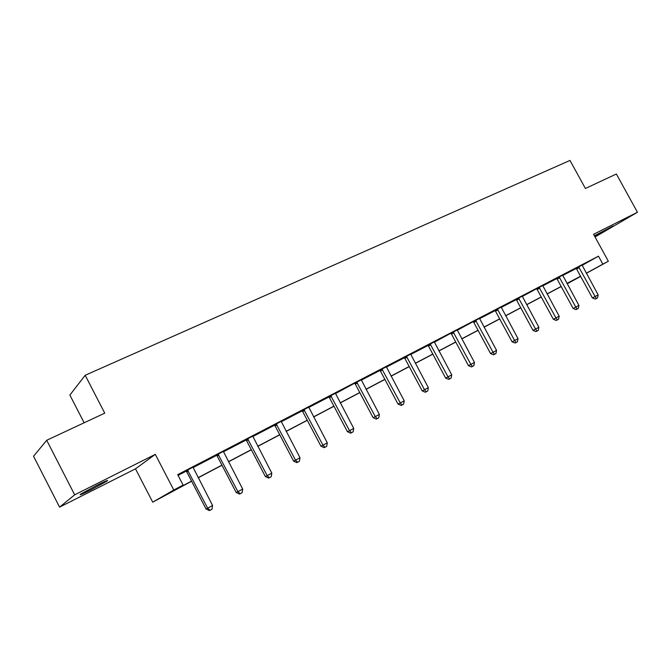 <?xml version="1.0" encoding="UTF-8"?>
<svg xmlns="http://www.w3.org/2000/svg" width="671" height="671" viewBox="0 0 671 671"><rect width="100%" height="100%" fill="white"/><g stroke="black" fill="none" stroke-linecap="round" stroke-linejoin="round"><path stroke-width="1.01" d="M96.783 485.326C105.683 480.914 109.054 479.53 106.882 481.157L90.988 489.847C82.005 494.309 78.582 495.718 80.738 494.082L96.783 485.326M594.397 235.806L613.026 225.976L594.565 236.125M595.034 236.98L637.45 212.254L593.567 234.296L608.345 261.245L586.345 273.307M46.71 440.277L74.674 494.829L59.576 507.133L33.55 456.255L46.71 440.277L104.751 413.151L85.183 375.265L569.989 160.428L585.406 188.484L616.364 174.015L637.45 212.254M580.658 276.418L567.138 283.774M191.629 481.233L152.72 502.168L173.781 490.006L183.108 485.099L173.512 490.627L191.571 481.115M59.576 507.133L135.492 468.828L152.72 502.168M84.135 422.78L69.868 395.076L85.183 375.265M223.745 451.155L216.389 455.123M223.804 451.273L223.359 451.499M281.224 421.304L274.33 425.02M335.383 393.29L328.673 396.787M386.32 366.811L379.744 370.258M434.28 341.891L427.821 345.28M479.505 318.389L473.172 321.719M522.223 296.188L516.007 299.467M562.642 275.185L556.544 278.406M178.067 475.378L186.202 471.151L185.85 470.841M193.03 467.603L216.649 455.357L216.288 455.03M223.401 451.818L246.072 440.042L245.729 439.74M252.774 436.553L274.565 425.229M281.208 421.774L302.16 410.887M308.752 407.465L328.899 396.989M335.425 393.6L354.523 383.25M361.292 380.155L379.962 370.459M386.37 367.121L404.353 357.777M410.711 354.473L428.031 345.473M434.33 342.202L450.769 333.277M457.27 330.275L473.114 321.669M479.555 318.691L495.089 310.623M501.22 307.435L516.2 299.652M522.281 296.49L536.515 288.748M542.772 285.838L556.737 278.582M562.709 275.479L576.196 268.475M582.109 265.38L598.465 256.179L177.689 474.649L183.108 485.099M582.051 265.104L576.012 268.291M542.713 285.544L536.557 288.79M501.162 307.133L494.888 310.438M457.219 329.964L450.82 333.328M410.652 354.162L404.143 357.584M361.241 379.845L354.598 383.317M308.702 407.163L301.933 410.677M252.95 435.991L245.829 439.824M193.558 466.84L185.951 470.933M193.617 466.949L192.988 467.276M598.465 256.179L602.835 264.148L608.345 261.245M135.492 468.828L155.303 454.351L74.674 494.829M155.303 454.351L173.781 490.006M586.295 273.214L602.835 264.148M198.113 477.668L221.925 465.129M228.417 461.707L251.29 449.662M257.731 446.265L279.715 434.691M286.106 431.327L307.243 420.197M313.583 416.859L333.906 406.148M340.197 402.835L359.765 392.535M366.005 389.247L384.835 379.325M391.025 376.07L409.167 366.509M415.307 363.279L432.787 354.07M438.876 350.866L455.726 341.992M461.757 338.813L478.012 330.258M483.992 327.104L499.669 318.851M505.607 315.722L520.73 307.754M526.618 304.659L541.22 296.968M547.058 293.89L561.157 286.467M566.945 283.414L580.558 276.242M567.112 283.732L580.373 276.46L566.995 283.506M561.208 286.559L547.108 293.982M541.271 297.06L526.668 304.751M520.78 307.855L505.657 315.823M499.719 318.943L484.051 327.205M478.062 330.35L461.816 338.914M455.777 342.093L438.926 350.967M432.845 354.171L415.357 363.38M409.226 366.618L391.084 376.171M384.894 379.434L366.056 389.356M359.824 392.636L340.256 402.944M333.965 406.257L313.634 416.968M307.301 420.306L286.165 431.436M279.773 434.8L257.79 446.383M251.348 449.771L228.475 461.824M221.984 465.246L198.18 477.786M579.258 267.553L576.624 269.037L592.401 297.924L595.102 296.548L578.637 266.815M598.146 294.879L597.551 297.865L596.334 298.528L595.102 296.548L598.146 294.879L582.042 265.045M576.624 269.037L575.97 268.257M596.334 298.528L595.252 299.081L592.401 297.924M559.765 277.693L557.165 279.153L573.135 308.45L575.793 307.092L559.144 276.938M578.922 305.38L578.327 308.4L577.077 309.088L575.793 307.092L578.922 305.38L562.633 275.127M557.165 279.153L556.502 278.364M577.077 309.088L576.012 309.625L573.135 308.45M539.744 288.111L537.186 289.545L553.34 319.262L555.957 317.928L539.115 287.347M559.178 316.167L558.582 319.228L557.291 319.933L555.957 317.928L559.178 316.167L542.696 285.485M537.186 289.545L536.766 288.991L539.316 287.549M557.291 319.933L556.242 320.461L553.34 319.262M519.169 298.813L516.653 300.231L532.992 330.375L535.575 329.058L518.524 298.041M538.88 327.255L538.285 330.35L536.959 331.071L535.575 329.058L538.88 327.255L522.214 296.121M516.653 300.231L515.965 299.417M536.959 331.071L535.928 331.6L532.992 330.375M498.016 309.817L495.542 311.218L512.074 341.799L514.615 340.507L497.362 309.029M518.012 338.654L517.416 341.791L516.058 342.529L514.615 340.507L518.012 338.654L501.153 307.066M495.542 311.218L494.846 310.388M516.058 342.529L515.043 343.04L512.074 341.799M476.251 321.132L473.835 322.508L490.568 353.542L493.059 352.292L475.588 320.344M496.548 350.379L495.953 353.55L494.561 354.313L493.059 352.292L496.548 350.379L479.488 318.314M473.835 322.508L473.39 321.929L475.806 320.545M494.561 354.313L493.554 354.816L490.568 353.542M453.864 332.782L451.499 334.124L468.433 365.628L470.874 364.403L453.185 331.977M474.472 362.441L473.869 365.653L472.434 366.441L470.874 364.403L474.472 362.441L457.203 329.889M451.499 334.124L451.046 333.537L453.411 332.187M472.434 366.441L471.453 366.928L468.433 365.628M430.816 344.768L428.509 346.085L445.653 378.075L448.035 376.876L430.128 343.955M451.742 374.854L451.138 378.117L449.662 378.922L448.035 376.876L451.742 374.854L434.263 341.807M428.509 346.085L427.762 345.221M449.662 378.922L448.706 379.4L445.653 378.075M407.087 357.115L404.839 358.406L422.193 390.883L424.517 389.725L406.383 356.284M428.333 387.645L427.737 390.941L426.211 391.78L424.517 389.725L428.333 387.645L410.644 354.078M404.839 358.406L404.076 357.517M426.211 391.78L425.28 392.241L422.193 390.883M382.629 369.83L380.449 371.088L398.029 404.085L400.285 402.961L381.925 369M404.219 400.813L403.623 404.16L402.046 405.024L400.285 402.961L404.219 400.813L386.303 366.718M380.449 371.088L379.669 370.191M402.046 405.024L401.141 405.469L398.029 404.085M357.433 382.94L355.32 384.164L373.118 417.689L375.307 416.607L356.704 382.093M379.367 414.393L378.763 417.781L377.144 418.67L375.307 416.607L379.367 414.393L361.224 379.744M355.32 384.164L354.842 383.535L356.947 382.311M377.144 418.67L376.263 419.098L373.118 417.689M331.44 396.46L329.411 397.643L347.444 431.713L349.549 430.673L330.702 395.596M353.734 428.392L353.139 431.83L351.461 432.745L349.549 430.673L353.734 428.392L335.366 393.181M329.411 397.643L328.589 396.712M351.461 432.745L350.614 433.156L347.444 431.713M304.626 410.409L302.68 411.549L320.948 446.19L322.977 445.192L303.879 409.536M327.289 442.835L326.693 446.324L324.974 447.272L322.977 445.192L327.289 442.835L308.685 407.037M302.68 411.549L301.841 410.602M324.974 447.272L324.152 447.666L320.948 446.19M276.955 424.802L275.093 425.9L293.596 461.12L295.542 460.18L276.184 423.921M299.996 457.748L299.4 461.279L297.622 462.26L295.542 460.18L299.996 457.748L281.157 421.338M275.093 425.9L274.229 424.936M297.622 462.26L296.842 462.629L293.596 461.12M248.371 439.673L246.609 440.721L265.364 476.544L267.209 475.655L247.591 438.775M271.814 473.139L271.218 476.729L269.381 477.735L267.209 475.655L271.814 473.139L252.724 436.108M246.609 440.721L246.089 440.059L247.851 439.002M269.381 477.735L268.635 478.087L265.364 476.544M218.838 455.039L217.178 456.028L236.184 492.48L237.928 491.65L218.041 454.124M216.658 455.366L218.31 454.359L216.649 455.357L217.178 456.028M242.692 489.05L242.097 492.69L240.201 493.73L237.928 491.65L242.692 489.05L223.342 451.365M240.201 493.73L239.497 494.066L236.184 492.48M188.299 470.916L186.756 471.856L206.022 508.953L207.658 508.182L187.486 469.994M212.581 505.498L211.994 509.197L210.031 510.27L207.658 508.182L212.581 505.498L192.971 467.142M186.756 471.856L186.219 471.176L187.763 470.228M210.031 510.27L209.369 510.572L206.022 508.953M578.838 267.008L576.204 268.492M559.346 277.14L556.754 278.599M518.733 298.243L516.225 299.669M497.572 309.239L495.106 310.639M430.354 344.164L428.048 345.49M406.618 356.502L404.37 357.794M382.16 369.209L379.979 370.476M330.946 395.823L328.916 397.014M304.122 409.763L302.185 410.904M276.444 424.147L274.59 425.246M106.882 481.157L106.647 480.704"/></g></svg>
